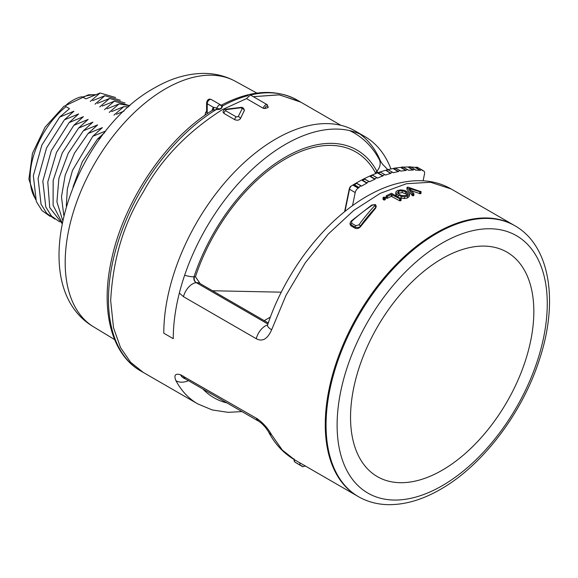 <?xml version="1.0" encoding="UTF-8"?>
<svg xmlns="http://www.w3.org/2000/svg" width="578" height="578" viewBox="0 0 578 578"><rect width="100%" height="100%" fill="white"/><g stroke="black" fill="none" stroke-linecap="round" stroke-linejoin="round"><path stroke-width="0.87" d="M206.577 111.648A142.795 82.444 120 0 0 206.469 111.713A142.795 82.444 120 0 0 205.696 112.168L204.988 115.239M222.248 109.697C187.25 132.066 160.951 159.449 143.351 191.867C123.764 223.122 112.869 259.406 110.673 300.712C112.869 259.406 123.764 223.122 143.351 191.867C160.951 159.449 187.25 132.066 222.248 109.697L246.481 98.621L222.248 109.697M188.435 380.664A13.41 10.303 151.8 0 1 175.965 380.729A156.421 90.305 120 0 0 197.755 403.892L143.351 372.485L130.65 362.305L120.556 347.653L113.519 327.769L110.673 300.712L113.519 327.769L120.556 347.653L130.65 362.305L143.351 372.485L140.873 371.054C111.2 354.343 100.261 309.989 111.438 260.064C123.598 201.447 166.385 138.055 212.899 110.015L219.785 109.3A156.421 90.305 120 0 1 221.54 108.281L222.682 105.868L220.68 105.521M220.796 105.456C249.891 90.125 275.388 88.355 297.294 100.124L299.772 101.555L279.015 94.799L253.337 96.678L279.434 94.85L300.798 102.154M211.974 110.593L213.231 107.241L216.894 108.086A2.233 1.293 -60 0 1 215.493 110.015A156.421 90.305 120 0 0 108.483 299.447A156.421 90.305 120 0 0 140.873 371.054M207.155 113.743A2.233 1.315 119.1 0 0 207.235 113.086L207.235 103.78L213.231 107.241M102.378 134.573L104.741 132.384M105.89 130.939L92.827 136.271L102.357 127.63L88.087 133.532L97.617 124.899L83.348 130.794L92.87 122.16L78.608 128.063L88.131 119.422L73.868 125.325L83.391 116.684L69.129 122.587L78.651 113.945L64.389 119.848L73.912 111.214L59.65 117.11L69.49 108.657L66.029 106.663C63.161 105.138 79.771 95.457 82.676 97.046A62.569 36.125 -60 0 1 94.951 94.922M97.639 131.835L102.357 127.63M92.899 129.096L97.617 124.899M88.152 126.372L92.87 122.16M83.42 123.627L88.131 119.422M78.68 120.889L83.391 116.684M73.941 118.15L78.651 113.945M69.201 115.419L73.912 111.214M124.032 111.092L116.481 114.278M113.974 115.123L123.815 106.663L111.742 111.54M109.235 112.385L119.075 103.924L107.002 108.801M104.495 109.647L114.336 101.193L102.263 106.063M99.756 106.908L109.596 98.455L97.523 103.332M95.016 104.17L104.856 95.717L92.783 100.594M90.276 101.439L100.117 92.979L85.847 98.881L82.676 97.046M100.529 137.918L97.566 139.009L104.257 133.005M59.599 221.829L51.485 216.071L45.792 206.982L42.823 181.203L51.312 150.634L69.129 122.587M109.596 98.455L125.043 102.992M54.859 219.091L46.746 213.333L41.052 204.244L38.083 178.465L46.572 147.896L64.389 119.848M104.856 95.717L120.303 100.254M50.113 216.353L42.006 210.594L36.313 201.512L33.343 175.726L41.833 145.157L59.65 117.11M100.117 92.979L115.564 97.523M114.336 101.193L129.783 105.731M63.79 215.319L61.47 196.787L65.198 175.163L74.475 153.163L88.087 133.532M62.648 220.297L56.919 201.881L58.905 178.27L68.233 153.242L83.348 130.794M123.815 106.663L128.598 106.872M119.075 103.924L129.862 105.76M62.142 222.725L53.089 205.298L53.162 180.437L62.28 152.932L78.608 128.063M62.005 223.404L49.73 207.589L47.779 182.005L56.507 152.375L73.868 125.325M73.009 186.99L82.329 161.703L97.566 139.009M66.304 206.057L67.351 188.84L72.488 170.409L92.827 136.271M267.889 106.988L267.91 107.645A2.233 1.293 120 0 0 266.769 106.085A2.233 1.293 120 0 0 264.847 108.534L263.286 108.317L246.481 98.621L250.411 94.987M514.868 225.745A156.421 90.305 120 0 0 436.657 233.49A156.421 90.305 120 0 0 334.474 371.329A156.421 90.305 120 0 0 358.447 496.668C366.864 501.487 376.17 504.132 386.371 504.601C403.762 505.223 421.832 500.129 440.566 489.306C482.189 465.731 521.717 413.942 538.985 360.939C558.847 302.67 550.567 245.852 514.868 225.745L514.08 225.283A156.421 90.305 120 0 0 393.539 267.195A156.421 90.305 120 0 0 325.262 424.606A156.421 90.305 120 0 0 357.659 496.213L294.758 459.893L282.317 450.052L271.638 434.88C268.069 428.406 263.228 423.009 257.131 418.682L180.466 374.717C175.177 373.251 173.682 375.252 175.965 380.729M264.847 108.534A156.421 90.305 -60 0 1 267.91 107.645M400.012 197.857L404.549 198.529L407.548 197.943L409.484 196.036L409.484 194.092L407.057 191.513L404.145 190.335L400.778 189.887L397.743 190.429L396.024 191.694L396.096 193.399L398.098 195.14L401.197 196.368L404.549 196.686L407.548 196.094L409.484 194.092M395.793 194.295L396.638 195.906M179.361 293.039L183.486 296.695L256.264 338.715C262.426 342.017 267.549 339.04 271.638 329.785L286.023 295.286L305.206 262.911L328.232 234.068L353.765 210.406L380.346 193.298L406.421 183.732L430.494 182.258L451.172 188.97L514.08 225.283A156.421 90.305 120 0 0 435.87 233.035A156.421 90.305 -60 0 0 333.687 370.866A156.421 90.305 -60 0 0 357.659 496.213L358.447 496.668M358.945 224.878C362.76 219.459 367.948 213.123 374.522 205.876L374.66 204.735L372.434 205.103A158.654 91.599 120 0 0 351.72 221.215L351.706 223.332L355.781 225.68L358.945 224.878A1.344 0.715 36 0 1 360.34 226.193L360.34 226.879C358.779 228.527 357.031 228.975 355.094 228.209L351.019 225.861L350.037 224.257L350.037 223.274L351.019 224.777L355.094 227.132C357.926 227.761 359.675 227.45 360.34 226.193C364.111 220.81 369.248 214.525 375.743 207.321L376.22 206.245L375.527 204.684M376.22 206.288L375.743 208.037L360.34 226.879M223 112.081L223.982 113.447L234.733 119.653C237.153 120.6 239.025 120.303 240.34 118.779L244.386 110.369M400.344 199.027L400.344 200.855L399.716 200.819L391.349 196.325L391.349 194.497L400.344 199.027A158.654 91.599 -60 0 1 400.966 198.731L391.487 193.262A158.654 91.599 120 0 0 386.198 195.848L387.318 196.491A158.654 91.599 -60 0 1 391.349 194.497M387.318 196.491L387.318 198.319A156.421 90.305 -60 0 1 391.349 196.325M387.318 198.319L386.198 198.023L386.198 195.848M400.344 200.855A156.421 90.305 -60 0 1 400.966 200.566L400.966 198.406M384.522 198.203L384.522 200.031A156.421 90.305 -60 0 1 385.215 199.656L385.215 197.481L383.893 197.062A158.654 91.599 120 0 0 383.2 197.445L384.522 198.203A158.654 91.599 -60 0 1 385.215 197.828L385.215 197.481M384.522 200.031L383.2 199.62L383.2 197.445M407.107 187.359L407.013 189.44L412.396 195.624L413.125 195.776A156.421 90.305 -60 0 1 413.718 195.588L413.812 193.5L409.238 188.486L420.199 191.853A158.654 91.599 -60 0 1 420.871 191.686L407.96 187.113A158.654 91.599 120 0 0 407.107 187.359L412.396 193.76L413.125 193.912A158.654 91.599 -60 0 1 413.718 193.717L413.812 193.5M420.199 191.853L420.199 193.746A156.421 90.305 -60 0 1 420.871 193.587L420.733 191.361M420.199 193.746L410.626 190.473M267.513 325.652L267.563 325.06A13.41 3.995 18.5 0 0 267.556 325.06A13.41 3.995 18.5 0 0 271.638 329.785M294.758 459.893C283.523 453.289 274.731 443.846 268.373 431.556L268.373 431.556A13.41 10.115 -27.4 0 0 268.38 431.564A13.41 10.115 -27.4 0 0 271.638 434.88M267.592 324.966A13.41 7.738 120 0 0 256.264 338.715M377.918 172.757L376.878 171.233A143.012 82.567 120 0 0 285.445 157.137A143.012 82.567 120 0 0 194.013 276.804C193.507 279.514 194.266 281.472 196.282 282.678A13.41 7.738 120 0 0 183.486 296.695M267.903 324.027L196.332 282.671A4.472 3.396 85.7 0 1 194.432 276.775L194.013 276.804A13.41 3.692 -161.7 0 1 184.649 275.236M375.642 173.61L375.447 172.829A20.114 11.611 120 0 1 376.459 171.68L376.878 171.233A13.41 10.303 -28.2 0 0 379.219 159.427A13.41 10.303 -28.2 0 0 379.211 159.427C373.113 148.004 364.769 139.182 354.177 132.969A156.421 90.305 120 0 0 349.502 130.57M375.447 172.829A140.779 81.274 120 0 0 285.445 158.957A140.779 81.274 120 0 0 195.443 276.754L200.154 283.625M281.269 292.179L212.509 290.756M397.895 193.428L402.122 192.582L405.742 193.811L407.345 194.974M397.483 192.561L398.82 191.043L402.122 190.733L405.742 191.954L407.837 194.064L406.457 195.472L401.811 195.581L399.398 194.584L397.483 192.46M409.238 188.486L409.845 188.312L409.845 189.129M375.707 205.219L374.66 204.735L375.346 204.576L371.762 205.031L351.077 221.128L350.037 223.274M258.778 421.275A13.41 7.738 -60 0 1 258.568 421.16L258.568 421.16A13.41 7.738 -60 0 1 256.264 418.154M238.187 116.612L242.254 108.556L240.881 107.768L226.063 109.618L225.55 110.709L236.301 116.915L238.187 116.612A2.233 1.763 25 0 1 240.34 118.779L244.386 110.427M364.776 136.509L355.289 131.033A158.654 91.599 120 0 0 233.035 173.537A158.654 91.599 120 0 0 163.784 333.195L173.263 338.672A158.654 91.599 -60 0 1 242.514 179.014A158.654 91.599 -60 0 1 364.776 136.509A158.654 91.599 -60 0 1 390.952 168.957M380.909 162.05A158.654 91.599 120 0 0 359.892 134.017M423.11 180.791L424.505 173.985A4.472 2.579 120 0 0 423.681 170.936A4.472 2.579 120 0 0 423.125 170.741A162.31 93.708 120 0 0 422.511 170.655L422.374 170.51A2.233 1.293 120 0 0 421.947 169.874A2.233 1.293 120 0 0 420.423 170.286L420.177 170.387A162.31 93.708 120 0 0 415.553 170.098L415.394 169.968A2.233 1.293 120 0 0 415.004 169.441A2.233 1.293 120 0 0 413.371 169.946L413.125 170.069A162.31 93.708 120 0 0 408.335 170.257L408.162 170.149A2.233 1.293 120 0 0 407.808 169.715A2.233 1.293 120 0 0 406.074 170.329L405.828 170.474A162.31 93.708 120 0 0 400.886 171.139L400.706 171.052A2.233 1.293 120 0 0 400.395 170.712A2.233 1.293 120 0 0 398.56 171.435L398.314 171.601A162.31 93.708 120 0 0 393.257 172.735L393.062 172.67A2.233 1.293 120 0 0 392.802 172.417A2.233 1.293 120 0 0 390.865 173.256L390.627 173.436A162.31 93.708 120 0 0 385.475 175.04L385.273 174.997A2.233 1.293 -60 0 0 385.064 174.816L380.606 172.244L379.341 172.172A1.344 1.012 -108.3 0 0 379.219 172.222L377.882 172.771A162.31 93.708 -60 0 0 371.864 175.148L372.03 175.148M385.064 174.816A2.233 1.293 -60 0 0 383.041 175.784L382.802 175.979A162.31 93.708 120 0 0 377.579 178.046L377.362 178.024A2.233 1.293 -60 0 0 377.217 177.916A2.233 1.293 -60 0 0 375.108 179.007L374.876 179.223A162.31 93.708 120 0 0 369.602 181.73L369.385 181.73A2.233 1.293 -60 0 0 369.306 181.68A2.233 1.293 -60 0 0 367.117 182.908L366.886 183.132A162.31 93.708 120 0 0 361.597 186.08L361.373 186.109A2.233 1.293 -60 0 1 361.373 186.109A2.233 1.293 -60 0 0 359.097 187.467L358.873 187.706A162.31 93.708 120 0 0 358.15 188.153A4.472 2.579 120 0 0 355.21 192.553L352.537 205.616M361.373 186.109L356.828 183.486L355.997 183.652A1.344 0.874 -120.9 0 0 355.26 183.623L356.828 183.486L361.373 186.109L357.06 183.464L361.597 186.08M299.91 462.87A4.472 2.579 120 0 0 300.791 465.543A4.472 2.579 120 0 0 301.348 465.731A162.31 93.708 120 0 0 301.962 465.817L302.106 465.962A2.233 1.293 120 0 0 302.525 466.605A2.233 1.293 120 0 0 304.057 466.193L304.295 466.092A162.31 93.708 120 0 0 305.704 466.215M350.528 186.484L350.962 186.239L350.528 186.484A160.886 92.892 -60 0 1 355.918 183.226L356.922 182.641A162.31 93.708 -60 0 1 361.973 179.859L363.887 178.869A162.31 93.708 -60 0 1 369.963 175.972L371.293 175.344A1.344 0.968 -112.9 0 1 371.358 175.315L370.484 175.734M296.037 462.667L294.585 461.764L294.433 460.615M355.21 192.553L349.524 189.266A4.472 2.579 -60 0 1 350.962 186.239L352.84 185.083A162.31 93.708 -60 0 1 353.967 184.396L355.26 183.623M356.828 183.486L355.882 183.248A162.31 93.708 -60 0 1 356.922 182.641M371.481 175.293L373.034 175.423L377.579 178.046M379.89 172.063A162.31 93.708 -60 0 1 385.707 170.264L386.935 169.824A1.344 0.809 73.3 0 1 387.05 169.773A1.344 0.809 73.3 0 1 387.585 169.889L388.524 170.048M387.867 169.686A162.31 93.708 -60 0 1 393.387 168.458L394.731 168.075A1.344 1.077 -97.6 0 1 395.005 167.988L393.806 168.357M395.713 168.046A162.31 93.708 -60 0 1 400.886 167.367L402.223 167.078A1.344 1.105 -91.5 0 1 402.606 166.984L401.276 167.302M403.379 167.165A162.31 93.708 -60 0 1 408.176 166.999L408.827 167.324L408.747 166.934M410.864 167.049A162.31 93.708 -60 0 1 415.214 167.353L415.777 167.331L415.214 167.353L415.64 167.764L415.777 167.331L417.403 167.28A1.344 1.142 -77.8 0 0 417.135 167.179L415.517 167.353M297.562 463.346L297.8 463.816M380.721 172.309L385.475 175.04M390.627 173.436L385.707 170.264M396.168 168.429L395.562 168.097L396.168 168.429L395.562 168.097L393.777 168.978L393.387 168.458M407.808 169.715L402.599 166.984A1.344 1.105 -91.5 0 1 403.076 167.1L403.625 167.526L403.076 167.1L401.284 167.851L400.886 167.367M410.857 167.345L410.366 166.832L410.857 167.345L410.366 166.832L408.588 167.447L408.176 166.999M378.373 172.584L379.341 172.172A1.344 1.012 -108.3 0 1 380.013 172.244L380.729 172.374L380.013 172.244L378.258 173.364L377.882 172.771M363.887 178.869L369.602 181.73M377.217 177.916L372.738 175.329L371.358 175.315A1.344 0.968 -112.9 0 1 372.066 175.365L372.824 175.401L372.066 175.365L370.332 176.601L369.963 175.972M355.882 183.248L357.06 183.464M369.306 181.68L364.797 179.079L362.348 180.517L361.973 179.859M355.997 183.652L354.336 185.09L353.967 184.396M390.865 173.256L386.328 170.633L386.299 170.069L386.328 170.633L387.585 169.889M386.155 170.12L388.365 169.86L392.802 172.417M378.496 173.162L378.474 172.533L378.496 173.162L383.041 175.784M394.015 168.812L393.972 168.306L394.015 168.812L398.56 171.435M401.529 167.707L406.074 170.329M417.829 167.887L417.403 167.28M370.57 176.384L370.556 175.698L370.57 176.384L375.108 179.007M367.117 182.908L362.572 180.285L362.565 179.541L363.316 179.144A1.344 0.925 -117.1 0 0 363.287 179.151M359.097 187.467L354.552 184.844L354.545 184.05M442.192 470.217A129.602 74.829 -60 0 1 350.543 417.309A129.602 74.829 -60 0 1 442.192 258.576A129.602 74.829 120 0 1 533.834 311.484A129.602 74.829 120 0 1 442.192 470.217M93.687 326.902C21.451 284.434 72.019 132.839 154.55 87.907C170.647 78.507 186.896 73.666 203.304 73.399C214.835 73.348 225.55 75.993 235.463 81.339A141.783 81.859 120 0 0 165.453 88.853A141.783 81.859 120 0 0 73.059 213A141.783 81.859 120 0 0 93.687 326.902L114.61 339.582M297.294 100.124A156.421 90.305 120 0 0 250.447 95.009L267.267 104.719A3.352 1.936 -60 0 0 264.948 105.362A3.352 1.936 -60 0 0 263.286 108.317M248.237 95.558A156.421 90.305 120 0 0 222.682 105.868A2.233 1.293 -60 0 1 221.771 106.012M212.906 110.008A2.233 1.821 56.4 0 0 213.246 107.233M221.858 106.193L221.396 108.014L219.936 108.852A2.233 0.694 -163.4 0 1 216.894 108.086A3.352 1.936 -60 0 1 220.76 104.972L211.281 99.495A3.352 1.936 -60 0 0 208.694 100.399A3.352 1.936 -60 0 0 207.235 103.78M206.787 112.262L207.719 113.36M205.696 112.168A2.233 1.279 -120.4 0 0 206.563 112.349M66.029 106.663A62.569 36.125 120 0 0 35.193 198.406M206.577 112.183L206.577 102.855A2.233 1.293 -0 0 0 207.235 103.765M219.936 108.852A4.472 2.579 -60 0 1 219.785 109.3M268.38 431.564L265.512 427.474C261.032 422.446 260.295 422.402 258.966 421.398L258.966 421.398A13.41 6.958 -57.7 0 1 257.131 418.682M268.271 322.95L199.742 283.386A15.642 9.031 -60 0 0 196.332 282.671L267.917 323.998M202.921 389.03A143.012 82.567 120 0 0 227.01 402.938M194.432 276.775A20.114 11.611 -60 0 1 195.443 276.754M270.381 317.084L264.247 320.624M258.966 421.398L185.798 379.146A13.41 7.738 -60 0 1 183.486 376.141M185.798 379.146L184.808 378.648A13.41 9.949 -69.7 0 1 180.466 374.717M405.742 191.954L405.742 193.811M402.122 190.733L402.122 192.582M398.82 191.043L398.82 192.893M409.484 194.259L409.484 195.949M407.548 196.094L407.548 197.943M404.549 196.686L404.549 198.529M401.197 196.368L401.197 198.203M398.098 195.14L398.098 196.751M396.096 193.399L396.096 195.234M383.893 198.196L383.893 200.024M399.716 198.991L399.716 200.819M391.985 196.361L391.985 194.526M386.682 196.477L386.682 198.297M413.125 193.912L413.125 195.776M412.396 193.76L412.396 195.624M419.693 191.802L419.693 193.702M410.626 188.594L410.626 189.989M413.812 193.673L413.812 195.371M374.522 205.876A1.344 0.881 42.8 0 1 375.743 207.321L375.743 208.037M372.434 205.103A1.344 0.708 -123.7 0 0 371.762 205.031M351.72 221.215A1.344 0.542 -131.7 0 0 351.077 221.128M351.706 223.332A1.344 0.773 120 0 0 351.019 224.777L351.019 225.861M355.781 225.68A1.344 0.773 120 0 0 355.094 227.132L355.094 228.209M376.459 171.68A4.472 1.337 -137.2 0 0 377.304 172.981M242.254 108.556A2.233 1.857 27.6 0 1 244.27 110.788L244.27 110.875M240.881 107.768A2.233 0.571 -95.2 0 0 240.542 107.443C242.428 107.017 243.714 107.97 244.386 110.304M225.55 110.709A2.233 1.293 120 0 0 223.982 113.447M236.301 116.915A2.233 1.293 120 0 0 234.733 119.653M226.063 109.618A2.233 0.477 -98.6 0 0 225.723 109.235C224.242 109.321 223.339 110.268 223 112.074M294.585 461.764A4.472 2.579 -60 0 1 294.224 459.582M423.125 170.741L422.287 170.257M398.314 171.601L393.777 168.978M405.828 170.474L401.284 167.851M413.125 170.069L408.588 167.447M420.177 170.387L415.64 167.764M382.802 175.979L378.258 173.364M374.876 179.223L370.332 176.601M366.886 183.132L362.348 180.517M358.873 187.706L354.336 185.09M358.15 188.153L352.84 185.083M395.562 168.097A1.344 1.077 -97.6 0 0 395.005 167.988L400.395 170.712M410.366 166.832A1.344 1.127 -84.9 0 0 409.506 166.796M413.371 169.946L408.827 167.324M420.423 170.286L415.878 167.663M364.848 179.108L369.226 181.644M364.046 179.18A1.344 0.925 -117.1 0 0 363.316 179.137L364.797 179.079M349.502 188.739A0.896 0.368 11.6 0 0 349.257 188.927A0.896 0.368 11.6 0 0 349.524 189.266L344.994 211.389M442.192 485.73A148.597 85.79 120 0 0 547.265 303.732A148.597 85.79 120 0 0 442.192 243.071A148.597 85.79 120 0 0 337.111 425.061A148.597 85.79 120 0 0 442.192 485.73M235.463 81.339L256.907 93.116M95.608 94.669L88.318 94.835L63.833 106.41L45.048 127.211L32.476 153.307L28.9 179.122L35.525 199.417M206.577 102.862C207.271 99.604 208.831 98.484 211.281 99.495M221.612 105.947L220.76 104.972M354.177 132.969L350.391 130.78M340.904 125.31L299.772 101.555M268.221 107.414L267.267 104.719M267.556 325.06C282.259 280.46 312.886 236.062 347.653 209.287C357.999 201.245 368.504 194.808 379.175 189.981C394.037 183.24 408.502 180.163 422.569 180.762C432.958 181.275 442.495 184.014 451.18 188.97M197.755 403.892L212.213 409.939L228.035 412.338L241.987 411.587M395.793 192.474L395.793 194.316M385.345 197.654L385.345 199.482M383.062 197.618L383.062 199.446M401.103 198.572L401.103 200.407M386.068 196.021L386.068 197.849M406.977 187.489L406.977 189.367M421.001 191.542L421.001 193.442M413.855 193.587L413.855 195.451M387.845 169.679L382.874 164.571L379.211 159.427M240.542 107.443L225.723 109.235M294.144 461.128L294.021 458.86M300.791 465.543L295.401 462.429M298.161 464.083L302.525 466.605M423.681 170.936L422.157 170.055M408.538 166.97L410.626 166.912L415.004 169.441M417.135 167.179L421.947 169.874M344.596 211.714L349.257 188.927L350.167 186.716"/></g></svg>
